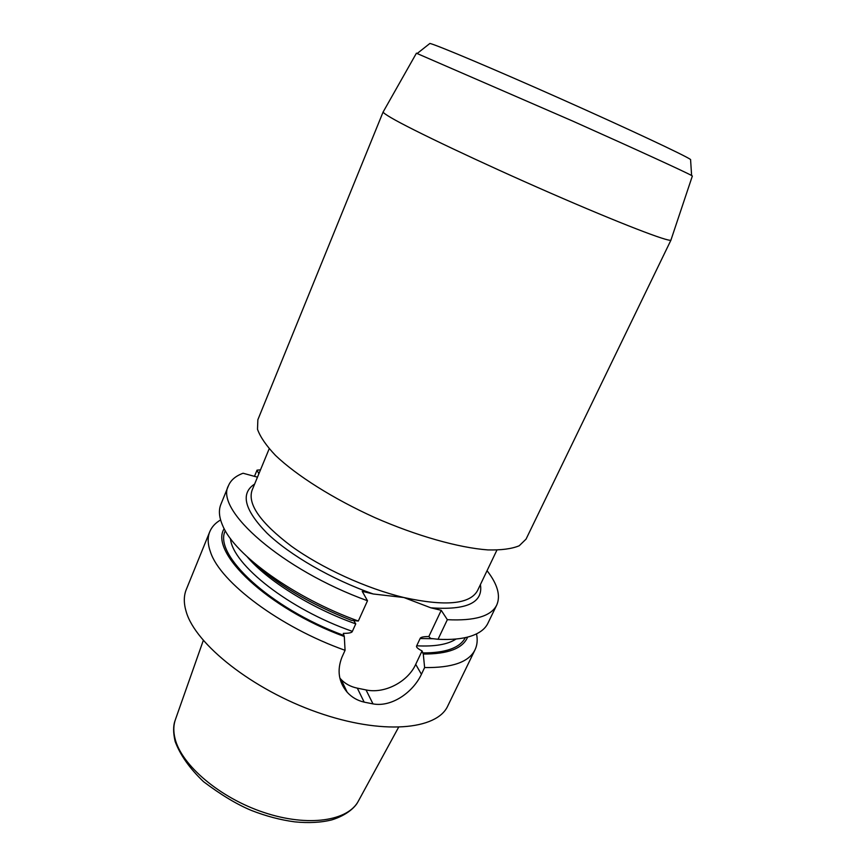 <?xml version="1.0" encoding="UTF-8"?>
<svg xmlns="http://www.w3.org/2000/svg" width="866" height="866" viewBox="0 0 866 866"><rect width="100%" height="100%" fill="white"/><g stroke="black" fill="none" stroke-linecap="round" stroke-linejoin="round"><path stroke-width="1.3" d="M690.624 160.21L690.57 159.496C685.147 155.577 628.824 129.121 561.309 99.06C493.804 68.999 436.453 44.859 429.904 43.441L429.341 43.885M345.069 650.312C279.686 627.092 220.321 582.223 210.557 552.237C207.678 544.313 207.407 537.472 209.778 531.702L186.287 589.497C183.679 595.884 183.657 603.321 186.222 611.797C195.51 644.282 252.536 689.661 317.259 712.317C381.993 735.169 437.059 730.049 447.787 705.92L475.023 649.792C469.015 662.025 452.214 667.946 424.621 667.556L421.428 674.289C413.125 692.161 391.8 707.435 372.997 703.896L364.164 702.131C357.387 700.562 351.737 697.271 347.212 692.27C338.628 682.018 336.863 670.36 341.918 657.283L345.069 650.312L344.3 636.521L343.293 633.371C348.987 633.371 352.018 632.7 352.365 631.357L355.753 623.877L353.75 620.608M251.205 560.41C275.81 583.738 309.27 603.732 351.574 620.392L358.318 621.041L367.498 600.755L362.215 591.337L373.203 593.979L403.892 597.529L430.792 607.802L441.227 610.313L428.832 636.553C423.398 636.553 420.497 637.203 420.118 638.513L416.698 645.798C415.897 646.999 417.683 648.71 422.056 650.918L415.712 664.363C407.799 681.943 384.45 694.023 366.037 689.931L357.322 688.156C350.773 686.781 345.372 683.902 341.139 679.518L339.851 678.046M209.778 531.702C211.78 526.885 215.385 522.967 220.603 519.946M476.517 633.88C477.751 639.779 477.253 645.083 475.023 649.792M344.3 636.521C267.172 608.192 209.052 552.086 224.175 528.671M416.405 53.216L572.935 121.186C637.138 149.872 686.164 172.377 691.609 175.517L692.335 176.069M671.031 239.806L670.933 240.088C669.537 242.437 619.655 223.276 550.181 192.945C480.771 162.656 410.863 129.424 390.88 117.603C385.749 114.593 383.173 112.71 383.151 111.963L383.302 111.703M383.173 111.844L257.862 419.739L257.505 429.265C260.211 436.897 266.198 445.6 275.453 455.375C296.551 475.553 333.323 498.805 374.946 517.651C416.795 535.967 458.677 547.745 487.796 549.91C501.252 550.256 511.719 548.871 519.21 545.775L526.041 539.139L671.009 240.001M258.858 473.81L257.029 470.151L260.504 469.827M367.498 600.755C282.067 569.936 214.27 509.663 228.516 485.577C230.865 480.045 235.725 475.943 243.086 473.247L257.473 477.166M228.516 485.577L220.852 504.434C218.416 510.399 219.098 517.619 222.908 526.106C234.903 555.009 294.169 597.908 358.318 621.041M257.029 470.151L254.474 476.354M422.056 650.918L423.279 654.036L424.621 667.556M441.227 610.313L447.343 619.688L438.044 639.27L430.651 638.448L428.832 636.553M487.06 570.694C497.549 584.225 500.786 595.667 496.759 604.998C491.271 616.159 474.806 621.052 447.343 619.688M438.044 639.27C451.208 639.92 461.989 638.924 470.39 636.293C479.244 633.447 485.079 629.117 487.872 623.325L496.759 604.998M467.64 637.073C462.834 648.461 448.047 654.111 423.279 654.036M357.322 688.156L364.164 702.131M372.997 703.896L366.037 689.931M225.301 530.739C212.949 554.402 269.662 608.019 343.737 635.406M230.453 538.544C232.456 564.524 288.941 609.318 352.365 631.357M355.753 623.877C311.208 608.116 267.215 580.566 247.254 556.87M203.304 640.439L175.56 719.17C173.427 724.907 173.243 731.348 175.008 738.503C181.297 765.014 219.791 797.932 264.108 812.535C308.426 827.311 348.522 820.936 358.6 800.66L398.533 727.364M269.185 448.772L252.082 490.243C247.34 504.088 260.406 522.718 291.268 546.11C321.654 568.064 366.329 588.479 403.892 597.529C445.46 606.568 470.011 604.262 477.523 590.612L496.889 550.148M254.636 484.051C240.25 493.414 244.299 509.706 266.771 532.936C289.699 555.095 331.678 579.397 373.203 593.979M415.712 664.363L421.428 674.289M430.792 607.802C466.806 610.4 483.347 602.66 480.413 584.582M433.043 638.718L420.118 638.513M416.698 645.798C434.678 646.74 447.809 644.477 456.101 639.011M422.63 652.932C445.719 652.986 459.965 647.876 465.345 637.614M341.139 679.518L347.169 692.215M357.885 801.938C355.341 806.95 347.06 815.144 331.873 819.864C321.07 822.57 308.697 823.23 294.754 821.856C280.541 819.983 266.057 816.162 251.302 810.403C236.948 804.438 221.036 794.869 203.575 781.706C189.686 768.456 180.204 755.033 175.138 741.448C173.146 732.733 173.124 725.773 175.084 720.555M429.904 43.441L417.315 53.389M690.57 159.496L691.609 175.517M416.449 53.151L383.151 111.963M692.356 176.004L670.933 240.088"/></g></svg>
